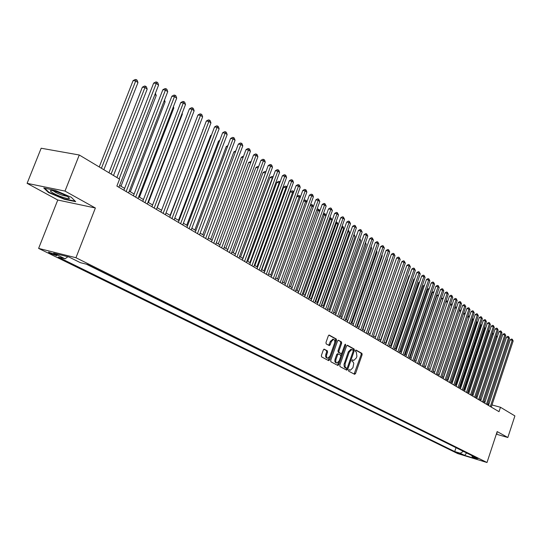 <?xml version="1.0" encoding="UTF-8"?>
<svg xmlns="http://www.w3.org/2000/svg" width="542" height="542" viewBox="0 0 542 542"><rect width="100%" height="100%" fill="white"/><g stroke="black" fill="none" stroke-linecap="round" stroke-linejoin="round"><path stroke-width="0.81" d="M348.52 370.213L348.662 371.162L354.624 374.312L355.545 373.553L362.124 354.732L361.934 353.377L356.047 350.078L355.396 350.593L355.532 351.548L356.297 351.975L356.907 356.331L356.351 357.903L353.831 360.423L352.517 359.841L351.961 360.389L352.097 361.345L353.242 362.063L353.797 363.438L352.937 367.679L350.369 370.22L349.089 369.658L348.52 370.213M49.498 253.148L56.774 255.736L55.826 254.74L48.536 252.138L49.498 253.148M324.312 349.19L323.323 349.956L321.372 355.471L321.589 356.887L328.676 360.626L329.658 359.854L336.521 340.423L336.311 339.021L329.136 335.044L328.323 335.85L325.972 342.49L326.189 343.906L329.38 345.606L330.193 344.807L331.358 341.528L333.52 339.387C334.766 339.78 335.098 341.081 334.522 343.282L329.997 356.087L327.774 358.255C326.555 357.835 326.237 356.548 326.806 354.38L327.564 352.232L327.354 350.83L324.136 349.143M95.378 207.999L64.999 191.089L79.267 154.998L41.165 148.23L27.1 183.338L57.764 200.018L38.611 248.405L75.961 257.728L95.378 207.999L57.764 200.018M496.323 434.183L507.834 437.502L497.177 431.574L487.001 462.509L75.961 257.728M507.834 437.502L514.9 415.91L500.476 407.272L491.994 404.955M79.267 154.998L119.565 179.131L116.876 186.069L499.019 411.676L500.476 407.272M339.807 365.227L340.01 366.602L346.772 370.166L347.713 369.407L354.373 350.403L354.183 349.034L347.503 345.288L346.555 346.033L339.807 365.227M337.829 365.45L330.905 361.799L330.695 360.403L337.544 340.999L338.344 340.207L341.453 341.9L341.656 343.296L338.899 351.114L339.102 352.503L341.196 353.608L342.002 352.815L344.861 344.698L345.417 344.15L345.661 345.152L338.791 364.691L337.829 365.45M332.984 339.245L330.424 341.284L331.358 341.528M461.818 454.318L455.815 452.184L461.818 454.318M38.611 248.405L457.644 453.559L487.001 462.509M67.865 256.739L65.067 258.805L58.136 257.057L454.718 451.554L460.246 453.241L463.396 451.378M65.067 258.805L53.631 253.175L68.956 257.01L80.345 262.66L87.492 264.462L478.024 458.647L472.38 456.933L476.703 459.074L464.623 455.388L460.246 453.241M86.347 264.171L456.872 448.132M64.999 191.089L27.1 183.338M488.925 404.115L487.834 403.648M485.015 401.974L483.938 401.337M481.1 399.657L480.002 399.007M477.143 397.313L476.012 396.642M473.132 394.935L471.967 394.244M469.074 392.53L467.875 391.819M464.961 390.091L463.735 389.366M460.795 387.625L459.535 386.873M456.581 385.125L455.28 384.359M452.306 382.591L450.978 381.805M447.977 380.023L446.615 379.217M443.593 377.428L442.191 376.595M439.149 374.793L437.712 373.939M434.643 372.124L433.166 371.25M430.084 369.42L428.566 368.519M425.456 366.683L423.905 365.755M420.768 363.899L419.176 362.957M416.019 361.087L414.379 360.118M411.202 358.228L409.522 357.232M406.317 355.335L404.596 354.312M401.365 352.402L399.596 351.351M396.344 349.427L394.529 348.35M391.249 346.406L389.386 345.301M386.087 343.343L384.176 342.212M380.85 340.24L378.885 339.082M375.531 337.09L373.519 335.898M370.139 333.892L368.079 332.673M364.664 330.654L362.551 329.4M359.116 327.361L356.941 326.074M353.479 324.021L351.25 322.7M347.754 320.634L345.471 319.279M341.948 317.192L339.61 315.803M336.054 313.696L333.648 312.273M330.071 310.146L327.605 308.689M323.987 306.548L321.46 305.044M317.815 302.89L315.22 301.352M311.548 299.17L308.886 297.592M305.18 295.397L302.443 293.778M298.703 291.562L295.905 289.902M292.131 287.666L289.252 285.959M285.444 283.703L282.497 281.955M278.656 279.679L275.627 277.883M271.752 275.587L268.649 273.744L296.853 196.461L298.574 195.486L300.16 196.116L300.431 196.902M264.733 271.427L261.549 269.537M257.599 267.199L254.327 265.262M250.336 262.897L246.983 260.905M242.958 258.52L239.51 256.481M235.452 254.076L231.915 251.976M227.809 249.544L224.185 247.396M220.038 244.943L216.312 242.735M212.132 240.255L208.304 237.985M204.077 235.479L200.154 233.155M195.886 230.628L191.854 228.236M187.539 225.682L183.399 223.223M179.043 220.641L174.788 218.121M170.391 215.513L166.021 212.925M161.577 210.289L157.085 207.633M152.593 204.971L147.98 202.234M143.44 199.544L138.705 196.739M134.118 194.016L129.247 191.13M124.606 188.386L119.606 185.418M487.976 405.159L488.376 403.966M455.951 447.855L454.718 451.554M471.75 455.531L472.38 456.933M466.615 452.976L464.623 455.388M496.465 433.749L497.177 433.153L496.723 432.97M43.766 187.999L48.536 192.525L64.342 199.287L75.684 201.671L71.28 197.261L55.169 190.344L43.766 187.999M64.491 198.907L64.342 199.287M48.719 192.058L48.536 192.525M348.838 369.739L350.01 370.125M353.452 360.322L352.266 359.929M354.102 374.034L361.209 354.488L361.026 353.14L355.681 350.146M353.262 350.728L353.269 348.791L347.063 345.322M346.257 369.895L347.144 368.167M345.843 368.133L346.758 368.384L347.327 367.822L353.181 351.121L353.045 350.166L351.751 349.563L349.231 352.09L345.207 363.547L345.051 366.88L346.67 368.357L345.857 368.133M351.243 349.434L350.83 349.319L348.31 351.846L349.231 352.09M345.749 368.099L344.251 366.907L344.001 364.475L348.31 351.846M338.066 340.281L341.453 341.9M340.295 353.364L338.181 352.259L337.978 350.87L340.728 343.052L340.525 341.656M341.833 353.174L340.823 356.04M338.892 361.528L337.869 364.434L338.791 364.691M336.033 359.244C335.471 361.378 335.776 362.645 336.961 363.065L339.156 360.911L340.728 356.446L340.525 355.064L338.425 353.96L337.619 354.759L336.033 359.244L335.112 358.994C334.543 361.121 334.854 362.395 336.04 362.808L336.629 362.971M337.503 353.716L338.425 353.96L337.503 353.716L336.69 354.515L337.619 354.759M335.112 358.994L336.69 354.515M337.314 365.179L337.869 364.434M327.422 358.16L326.846 358.005C325.627 357.584 325.302 356.29 325.877 354.129L326.636 351.988L326.42 350.579L323.879 349.211M328.723 345.295L330.424 341.284M334.678 342.768L335.593 340.186L335.383 338.777L328.852 335.125M328.167 360.355L329.8 356.575M477.062 397.266L497.068 337.165L496.14 336.507L476.093 396.69M496.35 335.559L497.068 337.165M490.327 406.547L512.244 340.301L513.159 340.959L491.282 407.11M488.484 405.457L510.218 339.82L512.244 340.301L512.285 339.224L513.159 340.959M510.218 339.82L511.472 339.035L512.285 339.224M62.581 197.18C66.395 198.433 68.671 198.867 69.41 198.467C69.125 197.024 65.067 194.849 57.235 191.963L53.638 190.913C45.799 188.948 53.319 194.151 62.581 197.18M53.36 190.845C54.891 192.186 57.919 193.663 62.445 195.276L67.255 196.36M75.169 201.15L64.315 198.867L48.99 192.322L44.64 188.182M493.295 334.489L492.38 333.838L472.184 394.373M492.475 332.802L493.301 334.455M492.427 332.93L492.143 333.784M489.392 331.724L488.572 331.142L468.227 392.029M488.525 330.051L489.44 331.568M488.633 330.078L488.572 331.142L488.193 331.054M485.436 328.919L484.724 328.411L464.216 389.651M484.528 327.28L485.53 328.642M484.792 327.341L484.724 328.411L484.189 328.289M481.438 326.081L480.829 325.647L460.158 387.245M480.476 324.475L481.289 324.854L481.574 325.674M480.896 324.577L480.829 325.647L480.137 325.491M486.465 404.264L508.552 337.632L509.48 338.303L487.434 404.84M484.616 403.173L506.513 337.158L508.552 337.632L508.592 336.555L509.48 338.303M506.513 337.158L507.779 336.365L508.592 336.555M482.563 401.961L504.812 334.936L505.754 335.613L483.539 402.537M480.7 400.863L502.766 334.461L504.812 334.936L504.859 333.858L505.754 335.613M502.766 334.461L504.04 333.669L504.859 333.858M478.606 399.623L501.032 332.205L501.98 332.89L479.595 400.213M476.736 398.526L498.979 331.731L501.032 332.205L501.079 331.121L501.98 332.89M498.979 331.731L500.259 330.932L501.079 331.121M474.596 397.259L497.197 329.441L498.159 330.139L475.605 397.855M472.726 396.155L495.137 328.967L497.197 329.441L497.251 328.35L498.159 330.139M495.137 328.967L496.425 328.161L497.251 328.35M477.38 323.208L476.879 322.849L456.052 384.813M476.371 321.636L477.563 322.673M476.953 321.772L476.879 322.849L476.025 322.653M470.544 394.867L493.322 326.643L494.29 327.348L471.56 395.464M468.661 393.756L491.248 326.162L493.322 326.643L493.376 325.546L494.29 327.348M491.248 326.162L492.549 325.356L493.376 325.546M473.281 320.302L472.881 320.017L451.892 382.347M472.211 318.764L473.505 319.631M472.963 318.933L472.881 320.017L471.865 319.787M466.432 392.442L489.392 323.804L490.374 324.516L467.468 393.052M464.548 391.324L487.312 323.33L489.392 323.804L489.453 322.707L490.374 324.516M487.312 323.33L488.62 322.517L489.453 322.707M469.121 317.348L447.678 379.854M467.963 315.952L469.392 316.542M468.918 316.061L468.837 317.151L467.651 316.88M462.272 389.983L485.408 320.939L486.411 321.657L463.322 390.599M460.382 388.865L483.322 320.457L485.408 320.939L485.476 319.834L486.411 321.657M483.322 320.457L484.643 319.644L485.476 319.834M464.907 314.367L443.417 377.32M463.634 313.188L465.219 313.432M464.826 313.154L464.738 314.245L463.383 313.933M458.058 387.496L481.384 318.025L482.394 318.757L459.115 388.119M456.161 386.371L479.284 317.551L481.384 318.025L481.452 316.921L482.394 318.757M479.284 317.551L480.612 316.731L481.452 316.921M460.639 311.338L439.095 374.759M459.25 310.39L459.853 310.017L460.957 310.403M460.68 310.207L460.585 311.298L459.054 310.952M453.789 384.976L477.299 315.085L478.329 315.823L454.86 385.606M451.879 383.851L475.192 314.604L477.299 315.085L477.373 313.974L478.329 315.823M475.192 314.604L476.533 313.784L477.373 313.974M454.799 307.551L455.646 307.036L456.635 307.328M456.303 308.303L454.67 307.937M456.411 307.985L456.479 307.219M449.467 382.422L473.166 312.097L474.203 312.849L450.551 383.065M447.55 381.29L471.052 311.623L473.166 312.097L473.247 310.986L474.203 312.849M471.052 311.623L472.4 310.796L473.247 310.986M450.294 304.685L451.391 304.008L452.252 304.218M451.906 305.254L450.226 304.875M445.084 379.834L468.979 309.075L470.029 309.834L446.181 380.484M443.16 378.702L466.852 308.601L468.979 309.075L469.06 307.958L470.029 309.834M466.852 308.601L468.213 307.768L469.06 307.958M447.441 302.165L445.72 301.779L447.082 300.952L447.8 301.108M440.646 377.212L464.738 306.013L465.802 306.786L441.757 377.869M438.715 376.073L462.604 305.539L464.738 306.013L464.826 304.895L465.802 306.786M462.604 305.539L463.972 304.706L464.826 304.895M442.922 299.028L441.344 298.683L419.345 363.059M441.344 298.683L443.281 297.971M436.141 374.556L460.436 302.91L461.513 303.689L437.272 375.227M434.21 373.411L458.295 302.436L460.436 302.91L460.531 301.786L461.513 303.689M458.295 302.436L459.677 301.596L460.531 301.786M438.342 295.857L436.906 295.539L414.725 360.322M436.906 295.539L438.702 294.794M431.581 371.866L456.079 299.767L457.177 300.559L432.733 372.544M429.643 370.721L453.932 299.292L456.079 299.767L456.181 298.635L457.177 300.559M453.932 299.292L455.321 298.446L456.181 298.635M433.695 292.646L432.408 292.362L410.043 357.544M432.408 292.362L434.061 291.576M426.961 369.136L451.662 296.582L452.773 297.382L428.126 369.82M425.016 367.984L449.508 296.108L451.662 296.582L451.771 295.444L452.773 297.382M449.508 296.108L450.903 295.261L451.771 295.444M428.986 289.387L427.855 289.137L405.301 354.732M427.855 289.137L429.352 288.31M422.279 366.372L447.191 293.358L448.315 294.164L423.458 367.069M420.321 365.213L445.023 292.883L447.191 293.358L447.299 292.213L448.315 294.164M445.023 292.883L446.432 292.023L447.299 292.213M424.21 286.081L423.241 285.871L400.497 351.887M423.241 285.871L424.555 285.085M417.53 363.567L442.658 290.085L443.796 290.905L418.722 364.271M415.565 362.408L440.477 289.611L442.658 290.085L442.773 288.94L443.796 290.905M440.477 289.611L441.899 288.75L442.773 288.94M419.366 282.741L418.559 282.565L395.619 349.001M418.559 282.565L419.65 281.908M412.719 360.728L438.058 286.765L439.216 287.599L413.925 361.439M410.748 359.563L435.87 286.291L438.058 286.765L438.18 285.614L439.216 287.599M435.87 286.291L437.306 285.431L438.18 285.614M414.454 279.347L413.817 279.211L390.68 346.067M413.817 279.211L414.677 278.696M407.835 357.849L433.397 283.405L434.569 284.245L409.061 358.567M405.856 356.677L431.202 282.931L433.397 283.405L433.525 282.247L434.569 284.245M431.202 282.931L432.645 282.064L433.525 282.247M409.474 275.905L409.014 275.81L385.674 343.1M409.014 275.81L409.637 275.438M402.889 354.922L428.675 279.99L429.86 280.851L404.129 355.66M400.904 353.75L426.466 279.523L428.675 279.99L428.81 278.832L429.86 280.851M426.466 279.523L427.923 278.649L428.81 278.832M404.42 272.423L380.592 340.091M404.142 272.362L404.522 272.138M397.869 351.961L423.885 276.535L425.091 277.402L399.129 352.707M395.877 350.782L421.669 276.068L423.885 276.535L424.02 275.377L425.091 277.402M421.669 276.068L423.139 275.187L424.02 275.377M399.291 268.886L375.443 337.043M392.781 348.953L419.027 273.032L420.246 273.913L394.061 349.712M390.782 347.774L416.798 272.565L419.027 273.032L419.169 271.86L420.246 273.913M416.798 272.565L418.282 271.678L419.169 271.86M387.618 345.911L414.102 269.476L415.335 270.37L388.912 346.677M385.606 344.726L411.866 269.008L414.102 269.476L414.251 268.304L415.335 270.37M411.866 269.008L413.356 268.121L414.251 268.304M368.228 332.761L392.435 262.985M382.381 342.815L409.102 265.871L410.362 266.772L383.695 343.594M380.362 341.629L406.859 265.404L409.102 265.871L409.257 264.692L410.362 266.772M406.859 265.404L408.363 264.51L409.257 264.692M362.883 329.597L387.455 259.455L387.137 259.225M387.259 258.88L387.455 259.455M357.463 326.379L382.259 255.77L381.764 255.417M381.954 254.882L382.259 255.77M351.961 323.12L376.988 252.03L376.311 251.549M376.568 250.817L376.988 252.03M377.069 339.678L404.034 262.213L405.308 263.134L378.404 340.471M375.044 338.486L401.778 261.745L404.034 262.213L404.197 261.034L405.308 263.134M401.778 261.745L403.295 260.844L404.197 261.034M371.677 336.501L398.892 258.5L400.186 259.435L373.031 337.3M369.651 335.302L396.629 258.039L398.892 258.5L399.061 257.315L400.186 259.435M396.629 258.039L398.16 257.132L399.061 257.315M366.209 333.269L393.675 254.74L394.989 255.682L367.584 334.082M364.17 332.063L391.405 254.279L393.675 254.74L393.858 253.548L394.989 255.682M391.405 254.279L392.943 253.365L393.858 253.548M346.379 319.814L371.636 248.236L370.769 247.619M371.101 246.685L371.636 248.236M360.66 329.99L388.384 250.919L389.712 251.881L362.056 330.816M358.614 328.784L386.1 250.458L388.384 250.919L388.567 249.727L389.712 251.881M386.1 250.458L387.659 249.544L388.567 249.727M340.715 316.46L366.209 244.388L365.152 243.636M365.525 242.572L366.209 244.388M355.024 326.67L383.011 247.044L384.359 248.019L356.44 327.503M352.971 325.457L380.721 246.583L383.011 247.044L383.208 245.844L384.359 248.019M380.721 246.583L382.286 245.662L383.208 245.844M334.963 313.052L360.701 240.485L359.441 239.591M359.82 238.521L360.701 240.485M349.305 323.289L377.564 243.107L378.933 244.096L350.742 324.143M347.246 322.077L375.26 242.653L377.564 243.107L377.76 241.908L378.933 244.096M375.26 242.653L376.839 241.725L377.76 241.908M329.13 309.59L355.112 236.522L353.702 235.519L327.659 308.723M354.034 234.408L355.112 236.522M353.777 235.12L353.641 235.513M343.506 319.861L372.029 239.117L373.418 240.12L344.963 320.728M341.433 318.642L369.719 238.663L372.029 239.117L372.239 237.911L373.418 240.12M369.719 238.663L371.311 237.728L372.239 237.911M323.208 306.081L349.441 232.498L348.011 231.488L321.718 305.2M348.14 230.269L348.818 230.696L349.441 232.498M348.242 230.289L347.727 231.427M337.612 316.386L366.412 235.065L367.822 236.082L339.089 317.26M335.539 315.159L364.088 234.611L366.412 235.065L366.629 233.853L367.822 236.082M364.088 234.611L365.701 233.67L366.629 233.853M317.199 302.517L343.682 228.419L342.232 227.389L315.681 301.623M342.131 226.122L343.052 226.603L343.682 228.419M342.476 226.19L342.232 227.389L341.717 227.288M331.623 312.856L360.708 230.946L362.144 231.983L333.134 313.743M329.543 311.623L358.377 230.499L360.708 230.946L360.931 229.733L362.144 231.983M358.377 230.499L360.003 229.551L360.931 229.733M311.094 298.906L337.835 224.273L336.365 223.229L309.557 297.992M336.033 221.915L337.205 222.444L337.835 224.273M336.616 222.024L336.365 223.229L335.613 223.087M325.552 309.265L354.922 226.773L356.379 227.823L327.077 310.166M323.459 308.032L352.578 226.326L354.922 226.773L355.152 225.547L356.379 227.823M352.578 226.326L354.217 225.37L355.152 225.547M304.895 295.227L331.9 220.066L330.403 219.002L303.33 294.306M329.834 217.64L331.264 218.223L331.9 220.066M330.667 217.796L330.403 219.002L329.407 218.819M319.38 305.62L349.041 222.525L350.518 223.595L320.932 306.535M317.28 304.387L346.69 222.084L349.041 222.525L349.285 221.305L350.518 223.595M346.69 222.084L348.343 221.122L349.285 221.305M298.601 291.501L325.877 215.797L324.36 214.713L297.016 290.559M323.472 213.467L325.234 213.934L325.877 215.797M324.631 213.507L324.36 214.713L323.107 214.483M313.107 301.921L343.072 218.216L344.57 219.3L314.685 302.849M311.006 300.681L340.708 217.776L343.072 218.216L343.323 216.99L344.57 219.3M340.708 217.776L342.375 216.814L343.323 216.99M319.685 211.4L318.215 210.364L290.593 286.752M316.982 209.307L317.565 208.975L319.109 209.585L319.712 211.319M318.493 209.144L318.215 210.364L316.704 210.079M306.738 298.161L337.009 213.839L338.533 214.944L308.344 299.109M304.631 296.914L334.638 213.406L337.009 213.839L337.266 212.606L338.533 214.944M334.638 213.406L336.318 212.437L337.266 212.606M313.29 206.868L311.975 205.94L284.076 282.89M310.383 205.093L311.332 204.551L312.267 204.72L313.384 206.59M312.267 204.72L311.975 205.94L310.193 205.614M300.268 294.34L330.844 209.395L332.395 210.513L301.901 295.302M298.154 293.093L328.466 208.961L330.844 209.395L331.115 208.162L332.395 210.513M328.466 208.961L330.166 207.986L331.115 208.162M306.786 202.261L305.641 201.448L277.457 278.967M303.676 200.811L305.004 200.052L305.939 200.222L306.962 201.787M305.939 200.222L305.641 201.448L303.581 201.075M293.696 290.458L324.59 204.883L326.162 206.014L295.349 291.433M291.576 289.204L322.199 204.449L324.59 204.883L324.868 203.636L326.162 206.014M322.199 204.449L323.913 203.467L324.868 203.636M300.187 197.579L299.204 196.882L270.729 274.977M299.509 195.655L299.204 196.882L296.853 196.461M287.016 286.515L318.229 200.289L319.827 201.448L288.696 287.511M284.882 285.255L315.823 199.863L318.229 200.289L318.52 199.043L319.827 201.448M315.823 199.863L317.558 198.873L318.52 199.043M293.473 192.817L290.302 191.827L261.806 269.692M290.302 191.827L292.036 190.845L292.978 191.014L292.66 192.247L263.886 270.925M292.978 191.014L293.798 191.929M280.221 282.504L311.765 195.628L313.391 196.8L281.935 283.513M278.087 281.244L309.353 195.201L311.765 195.628L312.063 194.375L312.714 194.849L313.391 196.8M309.353 195.201L311.101 194.205L312.063 194.375M286.643 187.979L283.649 187.119L254.848 265.566M283.649 187.119L285.397 186.13L286.345 186.299L286.013 187.532L256.935 266.806M286.345 186.299L287.05 186.875M273.324 278.432L305.2 190.886L306.853 192.078L275.058 279.455M271.176 277.165L302.775 190.466L305.2 190.886L305.505 189.632L306.169 190.113L306.853 192.078M302.775 190.466L304.543 189.463L305.505 189.632M279.706 183.06L276.887 182.336L247.775 261.38M276.887 182.336L278.649 181.34L279.604 181.502L279.259 182.742L249.876 262.619M279.604 181.502L280.139 181.882M266.305 274.286L298.52 186.069L300.2 187.281L268.066 275.329M264.15 273.019L296.088 185.649L298.52 186.069L298.845 184.815L299.516 185.296L300.2 187.281M296.088 185.649L297.87 184.646L298.845 184.815M272.646 178.054L270.011 177.471L240.594 257.118M270.011 177.471L271.793 176.468L272.748 176.631L272.396 177.878L242.694 258.365M272.748 176.631L273.087 176.868M259.164 270.072L291.738 181.17L293.446 182.403L260.959 271.135M257.01 268.798L289.293 180.757L291.738 181.17L292.07 179.91L292.748 180.405L293.446 182.403M289.293 180.757L291.088 179.748L292.07 179.91M265.472 172.966L263.019 172.525L233.284 252.789M263.019 172.525L264.821 171.516L265.783 171.679L265.417 172.925L235.391 254.035M251.908 265.79L284.835 176.191L286.569 177.444L253.737 266.867M249.747 264.51L282.382 175.784L284.835 176.191L285.18 174.924L285.871 175.425L286.569 177.444M282.382 175.784L284.198 174.761L285.18 174.924M258.141 167.871L255.919 167.498L225.851 248.385M255.919 167.498L257.735 166.489L258.602 166.631M244.53 261.434L277.816 171.13L279.584 172.403L246.386 262.531M242.355 260.153L275.356 170.723L277.816 171.13L278.175 169.856L278.879 170.371L279.584 172.403M275.356 170.723L277.186 169.693L278.175 169.856M250.675 162.708L248.69 162.39L218.297 243.907M248.69 162.39L251.142 161.469M237.023 257.003L270.682 165.981L272.477 167.275L238.907 258.114M234.842 255.716L268.209 165.574L270.682 165.981L271.047 164.707L271.766 165.222L272.477 167.275M268.209 165.574L270.058 164.544L271.047 164.707M243.073 157.471L241.346 157.187L210.614 239.354M241.346 157.187L243.541 156.218M229.381 252.491L263.419 160.744L265.248 162.058L231.305 253.622M227.2 251.203L260.939 160.344L263.419 160.744L263.805 159.463L264.53 159.992L265.248 162.058M260.939 160.344L262.809 159.301L263.805 159.463M235.343 152.133L233.873 151.902L202.789 234.72M233.873 151.902L235.811 150.879M221.61 247.904L256.034 155.412L257.897 156.753L223.561 249.056M219.415 246.61L253.541 155.019L256.034 155.412L256.427 154.124L257.172 154.666L257.897 156.753M253.541 155.019L255.431 153.969L256.427 154.124M227.471 146.713L226.271 146.523L194.835 230.004M226.271 146.523L227.87 145.649M213.697 243.229L248.521 149.992L250.411 151.353L215.689 244.408M211.502 241.935L246.021 149.599L248.521 149.992L248.927 148.698L249.686 149.246L250.411 151.353M246.021 149.599L247.924 148.549L248.927 148.698M219.449 141.191L218.534 141.055L186.739 225.208M218.534 141.055L219.754 140.385M205.648 238.48L240.872 144.47L242.796 145.859L207.674 239.672M203.446 237.179L238.358 144.084L240.872 144.47L241.298 143.176L242.064 143.738L242.796 145.859M238.358 144.084L240.289 143.027L241.298 143.176M211.285 135.581L210.669 135.486L178.501 220.323M210.669 135.486L211.495 135.039M197.451 233.636L233.094 138.854L235.052 140.27L199.51 234.855M195.242 232.335L230.567 138.474L233.094 138.854L233.527 137.56L234.307 138.122L235.052 140.27M230.567 138.474L232.518 137.411L233.527 137.56M202.972 129.87L170.12 215.357M202.661 129.823L203.074 129.592M189.104 228.71L225.167 133.136L227.159 134.579L191.204 229.95M186.888 227.403L222.633 132.763L225.167 133.136L225.621 131.835L226.414 132.411L227.159 134.579M222.633 132.763L224.605 131.686L225.621 131.835M180.601 223.69L217.105 127.316L219.131 128.779L182.742 224.957M178.386 222.383L214.557 126.95L217.105 127.316L217.566 126.015L218.379 126.598L219.131 128.779M214.557 126.95L216.549 125.866L217.566 126.015M157.234 207.722L190.642 119.911M171.95 218.582L208.887 121.388L210.953 122.878L174.124 219.869M169.721 217.267L206.333 121.029L208.887 121.388L209.368 120.08L210.194 120.676L210.953 122.878M206.333 121.029L208.345 119.938L209.368 120.08M148.427 202.498L182.383 114.057L181.956 113.759M182.126 113.319L182.383 114.057M163.128 213.379L200.52 115.351L202.627 116.869L165.351 214.686M160.899 212.058L197.959 114.999L200.52 115.351L201.021 114.044L201.861 114.653L202.627 116.869M197.959 114.999L199.991 113.901L201.021 114.044M139.457 197.18L173.826 107.987L173.108 107.485M173.393 106.74L173.826 107.987M154.145 208.074L192.003 109.199L194.144 110.751L156.408 209.408M151.909 206.753L189.429 108.854L192.003 109.199L192.512 107.885L193.372 108.508L194.144 110.751M189.429 108.854L191.489 107.75L192.512 107.885M130.317 191.766L165.107 101.815L164.09 101.09M164.497 100.033L165.107 101.815M144.992 202.667L183.318 102.939L185.506 104.518L147.295 204.029M142.749 201.346L180.737 102.601L183.318 102.939L183.853 101.618L184.727 102.255L185.506 104.518M180.737 102.601L182.817 101.483L183.853 101.618M121.001 186.245L156.231 95.514L154.897 94.572M155.418 93.238L156.231 95.514M135.656 197.159L174.477 96.557L176.699 98.163L138.007 198.548M133.413 195.831L171.882 96.219L174.477 96.557L175.025 95.236L175.913 95.88L176.699 98.163M171.882 96.219L173.989 95.101L175.025 95.236M113.508 175.506L147.187 89.105L144.897 87.486L142.37 87.167L108.935 172.769M142.37 87.167L144.477 86.056L145.486 86.178L111.117 174.07M145.486 86.178L146.401 86.828L147.187 89.105M126.144 191.543L165.459 90.047L167.729 91.686L128.542 192.959M123.894 190.215L162.857 89.721L165.459 90.047L166.021 88.725L166.929 89.383L167.729 91.686M162.857 89.721L164.985 88.597L166.021 88.725M103.861 169.727L137.966 82.567L135.635 80.914L133.095 80.609L99.24 166.956M133.095 80.609L135.229 79.491L136.245 79.613L101.422 168.264M136.245 79.613L137.18 80.27L137.966 82.567M119.145 178.88L156.265 83.414L158.582 85.087L118.888 187.261M116.896 177.532L153.657 83.102L156.265 83.414L156.855 82.086L157.776 82.757L158.582 85.087M153.657 83.102L155.811 81.964L156.855 82.086M457.055 452.475L456.94 452.834M349.041 369.84L349.956 370.098M352.469 360.044L353.391 360.288M361.026 353.14L361.934 353.377M361.209 354.488L362.124 354.732M354.637 373.303L355.545 373.553M353.269 348.791L354.183 349.034M353.459 350.159L354.373 350.403M346.799 369.156L347.713 369.407M344.292 363.296L345.207 363.547M344.929 367.666L345.843 367.916M340.728 343.052L341.656 343.296M337.978 350.87L338.899 351.114M338.181 352.259L339.102 352.503M340.125 353.316L341.047 353.567M344.78 344.922L345.661 345.152M326.42 350.579L327.354 350.83M326.636 351.988L327.564 352.232M325.877 354.129L326.806 354.38M329.265 344.556L330.193 344.807M335.383 338.777L336.311 339.021M335.593 340.186L336.521 340.423M328.73 359.603L329.658 359.854M56.93 255.35L56.774 255.736M350.83 349.319L351.751 349.563M340.274 353.364L341.067 353.574M332.585 339.143L333.52 339.387M68.17 196.929L69.41 198.467"/></g></svg>
